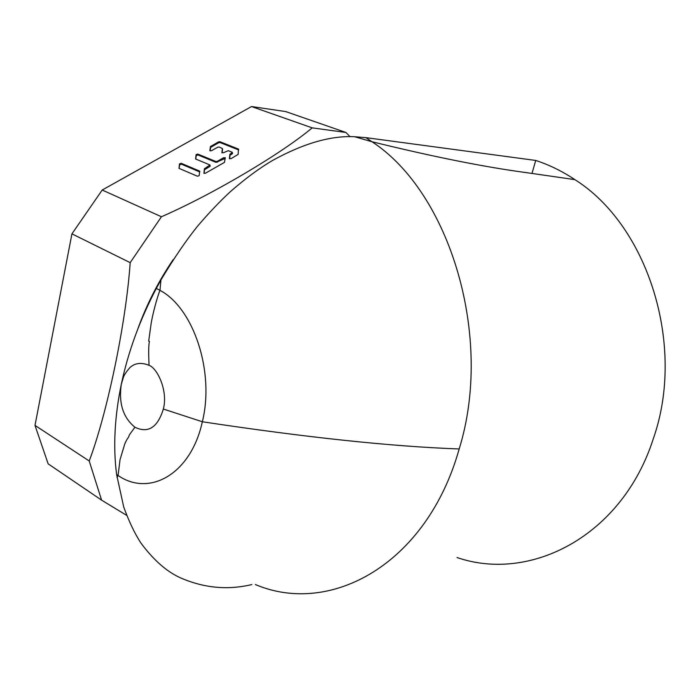<?xml version="1.0" encoding="UTF-8"?>
<svg xmlns="http://www.w3.org/2000/svg" width="700" height="700" viewBox="0 0 700 700"><rect width="100%" height="100%" fill="white"/><g stroke="black" fill="none" stroke-linecap="round" stroke-linejoin="round"><path stroke-width="1.05" d="M531.983 173.495L535.727 160.449C549.255 164.859 562.301 171.255 574.884 179.638C647.946 225.523 686.219 345.748 653.188 439.075C621.906 536.349 530.18 582.706 457.056 557.541M163.354 409.036L202.344 421.759C306.267 437.474 391.877 446.539 459.183 448.963C493.832 337.418 450.126 192.727 371.971 141.732L354.672 136.736C330.934 135.485 303.616 143.36 272.72 160.37C259.324 168.219 245.096 178.745 230.037 191.957C219.817 201.442 209.125 212.678 197.977 225.68C186.55 239.75 174.213 257.828 160.956 279.912L156.319 288.426C139.877 319.769 128.196 351.759 121.275 384.396L121.258 384.501C114.59 417.016 113.041 447.029 116.62 474.539L118.072 475.501C149.704 497.28 191.021 473.918 202.344 421.759C214.804 371.665 193.611 308.026 159.976 290.351L159.959 290.342C157.412 296.494 152.749 313.486 151.13 323.566L148.689 341.084L149.45 341.39C148.584 344.794 148.452 352.774 149.065 365.33C139.317 361.349 133.359 364.385 129.876 367.64C126.087 371.998 123.874 375.401 123.226 377.851L121.266 384.431C118.571 403.366 123.13 417.629 134.925 427.227C148.155 433.606 157.631 427.543 163.354 409.036C168.245 390.355 157.028 367.902 149.065 365.33M354.672 136.736L365.899 137.646L535.727 160.449M251.843 584.561C227.491 590.354 203.508 588.026 179.891 577.579C166.373 571.349 153.361 559.825 140.875 542.99C134.759 533.619 129.036 521.614 123.707 506.975L116.62 474.539M156.319 288.426L159.959 290.342M345.949 132.475L285.652 111.562L251.519 106.549L102.209 190.024L71.934 233.852L130.183 262.649L161.438 216.746C214.629 193.506 282.564 152.775 312.2 127.864L345.949 132.475L350.035 136.692M35 425.39L89.215 460.985L101.596 500.15L48.151 463.846L35 425.39L71.934 233.852M126.63 515.358L101.596 500.15M89.215 460.985C106.969 414.05 126.035 323.636 130.183 262.649M102.209 190.024L161.438 216.746M251.519 106.549L312.2 127.864M178.999 168.35L197.409 176.216L199.176 175.665L199.692 171.124L181.274 163.327L179.524 163.861L178.999 168.35M197.838 154.096L196.114 154.621L195.58 158.979L209.93 164.955L204.4 168.814L203.919 173.329L205.424 173.224L224.438 162.4L225.304 157.867L223.659 157.71L217.245 161.341L215.845 161.499L197.838 154.096L198.021 154.954L216.02 162.365L225.234 158.428M221.891 152.722L222.399 148.531L219.196 147.035L217.814 147.192L211.479 150.736L209.86 150.588L210.455 146.562L210.63 147.42L218.724 142.721L220.089 142.572L238.639 149.94M221.865 152.582L223.501 152.731L228.27 150.666L232.304 152.294L229.871 154.376L229.373 158.498L231.026 158.655L238.14 154.411L238.455 149.065L219.923 141.715L218.549 141.873L210.455 146.562M179.051 168.376L179.716 164.719L181.457 164.185L199.754 171.929M195.711 159.04L196.289 155.479L198.021 154.954M204.024 173.39L204.584 169.68L209.912 166.469L210.009 165.769M210.114 150.903L210.63 147.42M222.11 152.889L222.539 149.249M229.609 158.804L230.037 155.242L232.277 153.781L232.356 153.107M574.884 179.638L526.032 172.585C484.347 167.011 432.994 156.73 371.971 141.732L365.899 137.646M459.183 448.963C426.615 564.847 330.111 616.324 255.377 584.535M137.567 329.63C146.492 304.754 158.384 281.391 173.232 259.543M179.524 163.861L179.716 164.719M181.457 164.185L181.274 163.327M199.605 171.071L199.771 171.859M196.114 154.621L196.289 155.479M215.845 161.499L216.02 162.365M217.42 162.207L217.245 161.341M223.659 157.71L223.825 158.576M204.4 168.814L204.584 169.68M204.925 169.295L204.75 168.429M209.729 165.602L209.912 166.469M210.963 147.053L210.787 146.195M218.549 141.873L218.724 142.721M220.089 142.572L219.923 141.715M238.455 149.065L238.621 149.931M229.871 154.376L230.037 155.242M230.37 154.866L230.204 154M232.111 152.924L232.277 153.781M222.399 148.531L222.565 149.389M160.956 279.912L159.976 290.351M117.031 477.523L118.046 475.484M134.925 427.227L129.36 434.875C128.45 438.331 127.172 438.016 124.705 444.159L120.041 459.62L118.072 475.501M199.806 171.64L199.692 171.124M225.269 158.156L225.164 157.614M210.192 166.232L210.009 165.366M238.674 149.678L238.569 149.126M232.549 153.562L232.382 152.696"/></g></svg>
